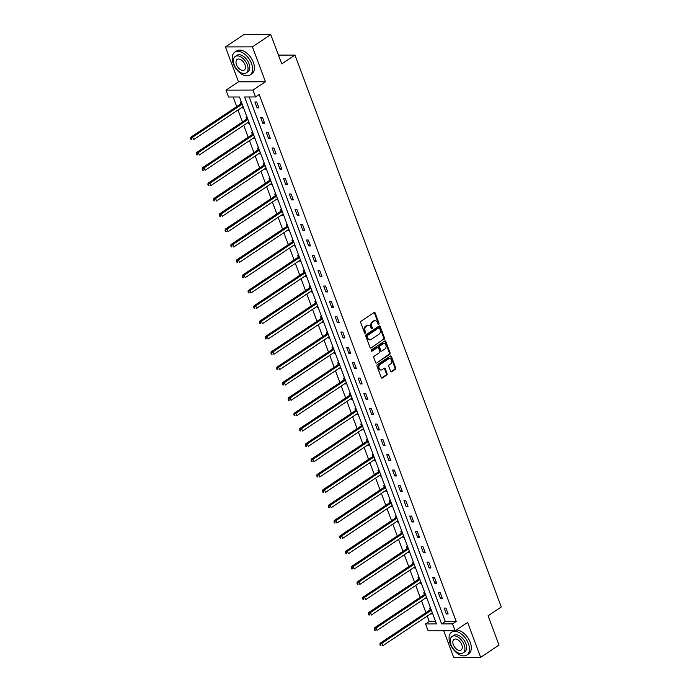 <?xml version="1.0" encoding="UTF-8"?>
<svg xmlns="http://www.w3.org/2000/svg" width="692" height="692" viewBox="0 0 692 692"><rect width="100%" height="100%" fill="white"/><g stroke="black" fill="none" stroke-linecap="round" stroke-linejoin="round"><path stroke-width="1.04" d="M378.749 324.297A0.753 0.562 89.9 0 0 379 323.285L375.168 313.026A1.081 0.804 89.9 0 0 374.087 312.55L361.103 321.209A1.081 0.804 89.9 0 0 360.74 322.654L364.58 332.904A0.753 0.562 89.9 0 0 365.584 332.229L365.091 330.906A3.451 2.578 89.9 0 1 366.241 326.278L367.322 325.551A3.451 2.578 89.9 0 1 368.473 325.197A3.451 2.578 89.9 0 1 370.782 327.1L371.284 328.432A0.753 0.562 89.9 0 0 372.296 327.757L371.794 326.434A3.451 2.578 89.9 0 1 372.945 321.806L374.035 321.079A3.451 2.578 89.9 0 1 375.176 320.716A3.451 2.578 89.9 0 1 377.495 322.628L377.988 323.96A0.753 0.562 89.9 0 0 378.749 324.297M378.126 324.193A0.753 0.562 89.9 0 0 378.273 323.285L374.433 313.035A1.081 0.804 89.9 0 0 374.078 312.55M364.719 333.146A0.753 0.562 89.9 0 0 364.857 332.229L364.364 330.906L365.091 330.906M371.422 328.674A0.753 0.562 89.9 0 0 371.561 327.757L371.068 326.434L371.794 326.434M390.591 371.275A1.081 0.804 89.9 0 0 391.672 371.76L395.314 369.329A1.081 0.804 89.9 0 0 395.677 367.885L391.421 356.501A1.081 0.804 89.9 0 0 390.34 356.017L377.356 364.675A1.081 0.804 89.9 0 0 376.993 366.12L381.257 377.512A1.081 0.804 89.9 0 0 382.339 377.996L386.733 375.055A1.081 0.804 89.9 0 0 387.096 373.611L385.271 368.741A1.081 0.804 89.9 0 0 384.19 368.256L382.01 369.71A2.88 2.154 89.9 0 1 381.05 370.012A2.88 2.154 89.9 0 1 378.948 367.789A2.88 2.154 89.9 0 1 380.081 364.546L388.627 358.845A2.88 2.154 89.9 0 1 389.579 358.543A2.88 2.154 89.9 0 1 391.689 360.766A2.88 2.154 89.9 0 1 390.556 364.009L389.129 364.961A1.081 0.804 89.9 0 0 388.766 366.405L390.591 371.275M452.551 623.89L455.12 630.767L428.14 630.836L425.563 623.95L436.505 623.924L239.493 97.001L228.559 97.027L225.981 90.15L252.969 90.081L255.538 96.966L244.605 96.992L441.608 623.916L452.551 623.89L456.218 621.442L259.215 94.519L255.538 96.966M270.771 34.6L252.407 46.857L225.428 46.918L243.792 34.661L270.771 34.6L281.731 63.898L294.948 55.075L501.293 606.962L488.068 615.785L499.027 645.082L480.663 657.339L467.61 622.437L455.12 630.767M225.428 46.918L238.472 81.812L265.46 81.751L252.407 46.857M265.46 81.751L252.969 90.081M384.095 339.322A1.081 0.804 89.9 0 0 384.458 337.878L380.202 326.494A1.081 0.804 89.9 0 0 379.112 326.01L366.137 334.668A1.081 0.804 89.9 0 0 365.774 336.113L370.03 347.496A1.081 0.804 89.9 0 0 371.111 347.981L383.368 339.322A1.081 0.804 89.9 0 0 383.723 337.878L379.467 326.494A1.081 0.804 89.9 0 0 379.112 326.01M385.807 341.493L390.063 352.885A1.081 0.804 89.9 0 1 389.708 354.33L376.725 362.989A1.081 0.804 89.9 0 1 375.644 362.504L373.818 357.634A1.081 0.804 89.9 0 1 374.182 356.19L379.45 352.669A1.081 0.804 89.9 0 0 379.804 351.225L378.593 347.998A1.081 0.804 89.9 0 0 377.512 347.514L372.036 351.164A0.753 0.562 89.9 0 1 371.526 349.815L384.726 341.009A1.081 0.804 89.9 0 1 385.807 341.493L385.081 341.502L389.337 352.885L390.063 352.885M443.728 630.801L453.675 657.4L480.663 657.339M294.948 55.075L278.443 55.109M249.189 96.984L445.285 621.468L456.218 621.442M254.898 102.001L257.104 107.9L258.929 107.9L256.723 102.001L254.898 102.001M260.633 117.337L262.839 123.237L264.655 123.237L262.45 117.337L260.633 117.337M266.368 132.674L268.574 138.573L270.39 138.573L268.185 132.674L266.368 132.674M272.094 148.01L274.3 153.909L276.125 153.909L273.92 148.01L272.094 148.01M277.829 163.347L280.035 169.246L281.86 169.237L279.654 163.347L277.829 163.347M283.564 178.683L285.77 184.582L287.595 184.574L285.389 178.674L283.564 178.683M289.299 194.019L291.505 199.919L293.33 199.91L291.124 194.011L289.299 194.019M295.034 209.356L297.24 215.255L299.065 215.247L296.859 209.347L295.034 209.356M300.769 224.692L302.975 230.592L304.8 230.583L302.594 224.684L300.769 224.692M306.504 240.029L308.71 245.928L310.526 245.919L308.321 240.02L306.504 240.029M312.239 255.365L314.436 261.256L316.261 261.256L314.056 255.357L312.239 255.365M317.965 270.702L320.171 276.592L321.996 276.592L319.791 270.693L317.965 270.702M323.7 286.03L325.906 291.929L327.731 291.929L325.525 286.03L323.7 286.03M329.435 301.366L331.641 307.265L333.466 307.265L331.26 301.366L329.435 301.366M335.17 316.702L337.376 322.602L339.201 322.602L336.995 316.702L335.17 316.702M340.905 332.039L343.111 337.938L344.936 337.938L342.73 332.039L340.905 332.039M346.64 347.375L348.846 353.275L350.662 353.275L348.465 347.375L346.64 347.375M352.375 362.712L354.581 368.611L356.397 368.602L354.192 362.712L352.375 362.712M358.101 378.048L360.307 383.948L362.132 383.939L359.927 378.048L358.101 378.048M363.836 393.385L366.042 399.284L367.867 399.275L365.661 393.376L363.836 393.385M369.571 408.721L371.777 414.62L373.602 414.612L371.396 408.712L369.571 408.721M375.306 424.058L377.512 429.957L379.337 429.948L377.131 424.049L375.306 424.058M381.041 439.394L383.247 445.293L385.072 445.285L382.866 439.385L381.041 439.394M386.776 454.731L388.982 460.63L390.807 460.621L388.601 454.722L386.776 454.731M392.511 470.067L394.717 475.958L396.533 475.958L394.328 470.058L392.511 470.067M398.246 485.395L400.452 491.294L402.268 491.294L400.062 485.395L398.246 485.395M403.972 500.731L406.178 506.631L408.003 506.631L405.797 500.731L403.972 500.731M409.707 516.068L411.913 521.967L413.738 521.967L411.532 516.068L409.707 516.068M415.442 531.404L417.648 537.303L419.473 537.303L417.267 531.404L415.442 531.404M421.177 546.741L423.383 552.64L425.208 552.64L423.002 546.741L421.177 546.741M426.912 562.077L429.118 567.976L430.943 567.968L428.737 562.077L426.912 562.077M432.647 577.413L434.853 583.313L436.678 583.304L434.472 577.413L432.647 577.413M438.382 592.75L440.588 598.649L442.404 598.641L440.198 592.741L438.382 592.75M444.117 608.086L446.314 613.986L448.139 613.977L445.933 608.078L444.117 608.086M233.143 97.018L236.716 106.585M237.996 110.011L242.451 121.922M243.731 125.347L248.186 137.258M249.466 140.684L253.921 152.595M255.201 156.02L259.656 167.931M260.936 171.356L265.391 183.268M266.671 186.693L271.117 198.595M272.406 202.029L276.852 213.932M278.141 217.366L282.587 229.268M283.867 232.702L288.322 244.605M289.602 248.039L294.057 259.941M295.337 263.367L299.792 275.278M301.072 278.703L305.527 290.614M306.807 294.039L311.262 305.95M312.542 309.376L316.988 321.287M318.277 324.712L322.723 336.623M324.003 340.049L328.458 351.96M329.738 355.385L334.193 367.296M335.473 370.722L339.928 382.633M341.208 386.058L345.663 397.961M346.943 401.395L351.398 413.297M352.678 416.731L357.133 428.633M358.413 432.067L362.859 443.97M364.148 447.404L368.594 459.306M369.874 462.732L374.329 474.643M375.609 478.068L380.064 489.979M381.344 493.405L385.799 505.316M387.079 508.741L391.534 520.652M392.814 524.078L397.269 535.989M398.549 539.414L402.995 551.325M404.284 554.75L408.73 566.662M410.019 570.087L414.465 581.998M415.745 585.423L420.2 597.326M421.48 600.76L425.935 612.662M427.215 616.096L429.239 621.502L435.588 621.485M241.378 102.035L240.314 102.035L240.903 103.627M242.235 107.182L242.52 107.935L243.584 107.935M247.113 117.372L246.041 117.372L246.637 118.963M247.97 122.519L248.246 123.271L249.319 123.271M252.848 132.708L251.776 132.708L252.372 134.3M253.704 137.855L253.981 138.608L255.054 138.608M258.583 148.045L257.51 148.045L258.107 149.636M259.439 153.191L259.716 153.944L260.78 153.944M264.309 163.381L263.245 163.381L263.842 164.973M265.174 168.528L265.451 169.28L266.515 169.28M270.044 178.718L268.98 178.718L269.577 180.309M270.901 183.864L271.186 184.617L272.25 184.617M275.779 194.054L274.715 194.054L275.312 195.646M276.636 199.201L276.921 199.953L277.985 199.945M281.514 209.382L280.45 209.391L281.038 210.982M282.371 214.537L282.656 215.29L283.72 215.281M287.249 224.718L286.185 224.727L286.773 226.319M288.106 229.874L288.382 230.626L289.455 230.618M292.984 240.055L291.912 240.063L292.508 241.655M293.84 245.21L294.117 245.963L295.19 245.954M298.719 255.391L297.647 255.4L298.243 256.992M299.575 260.547L299.852 261.291L300.925 261.291M304.445 270.728L303.381 270.728L303.978 272.319M305.31 275.883L305.587 276.627L306.651 276.627M310.18 286.064L309.116 286.064L309.713 287.656M311.045 291.22L311.322 291.963L312.386 291.963M315.915 301.401L314.851 301.401L315.448 302.992M316.772 306.556L317.057 307.3L318.121 307.3M321.65 316.737L320.586 316.737L321.183 318.329M322.507 321.884L322.792 322.636L323.856 322.636M327.385 332.073L326.321 332.073L326.909 333.665M328.242 337.22L328.527 337.973L329.591 337.973M333.12 347.41L332.048 347.41L332.644 349.002M333.977 352.557L334.253 353.309L335.326 353.309M338.855 362.746L337.782 362.746L338.379 364.338M339.711 367.893L339.988 368.646L341.061 368.646M344.59 378.083L343.517 378.083L344.114 379.674M345.446 383.23L345.723 383.982L346.787 383.982M350.316 393.419L349.252 393.419L349.849 395.011M351.181 398.566L351.458 399.319L352.522 399.31M356.051 408.756L354.987 408.756L355.584 410.347M356.908 413.902L357.193 414.655L358.257 414.646M361.786 424.084L360.722 424.092L361.319 425.684M362.643 429.239L362.928 429.992L363.992 429.983M367.521 439.42L366.457 439.429L367.045 441.02M368.378 444.575L368.663 445.328L369.727 445.319M373.256 454.756L372.192 454.765L372.78 456.357M374.113 459.912L374.398 460.656L375.462 460.656M378.991 470.093L377.918 470.102L378.515 471.684M379.847 475.248L380.124 475.992L381.197 475.992M384.726 485.429L383.653 485.429L384.25 487.021M385.582 490.585L385.859 491.329L386.932 491.329M390.461 500.766L389.388 500.766L389.985 502.357M391.317 505.921L391.594 506.665L392.658 506.665M396.187 516.102L395.123 516.102L395.72 517.694M397.052 521.249L397.329 522.002L398.393 522.002M401.922 531.439L400.858 531.439L401.455 533.03M402.779 536.585L403.064 537.338L404.128 537.338M407.657 546.775L406.593 546.775L407.19 548.367M408.514 551.922L408.799 552.674L409.863 552.674M413.392 562.112L412.328 562.112L412.916 563.703M414.248 567.258L414.534 568.011L415.598 568.011M419.127 577.448L418.063 577.448L418.651 579.04M419.983 582.595L420.26 583.347L421.333 583.347M424.862 592.784L423.789 592.784L424.386 594.376M425.718 597.931L425.995 598.684L427.068 598.684M430.597 608.121L429.524 608.121L430.121 609.713M431.453 613.268L431.73 614.02L432.803 614.012M429.239 621.502L425.563 623.95M238.472 81.812L225.981 90.15M445.285 621.468L441.608 623.916M242.52 107.935L243.368 107.364M257.104 107.9L258.566 106.931M262.839 123.237L264.301 122.268M248.246 123.271L249.103 122.7M268.574 138.573L270.027 137.596M253.981 138.608L254.838 138.037M274.3 153.909L275.762 152.932M259.716 153.944L260.573 153.373M280.035 169.246L281.497 168.268M265.451 169.28L266.308 168.71M285.77 184.582L287.232 183.605M271.186 184.617L272.043 184.046M291.505 199.919L292.967 198.941M276.921 199.953L277.777 199.382M297.24 215.255L298.702 214.278M282.656 215.29L283.504 214.719M302.975 230.592L304.437 229.614M288.382 230.626L289.239 230.055M308.71 245.928L310.163 244.951M294.117 245.963L294.974 245.392M314.436 261.256L315.898 260.287M299.852 261.291L300.709 260.728M320.171 276.592L321.633 275.624M305.587 276.627L306.444 276.056M325.906 291.929L327.368 290.96M311.322 291.963L312.178 291.393M331.641 307.265L333.103 306.297M317.057 307.3L317.913 306.729M337.376 322.602L338.838 321.633M322.792 322.636L323.64 322.065M343.111 337.938L344.573 336.961M328.527 337.973L329.375 337.402M348.846 353.275L350.308 352.297M334.253 353.309L335.11 352.738M354.581 368.611L356.034 367.634M339.988 368.646L340.845 368.075M360.307 383.948L361.769 382.97M345.723 383.982L346.58 383.411M366.042 399.284L367.504 398.307M351.458 399.319L352.315 398.748M371.777 414.62L373.239 413.643M357.193 414.655L358.049 414.084M377.512 429.957L378.974 428.979M362.928 429.992L363.784 429.421M383.247 445.293L384.709 444.316M368.663 445.328L369.511 444.757M388.982 460.63L390.444 459.652M374.398 460.656L375.246 460.093M394.717 475.958L396.179 474.989M380.124 475.992L380.981 475.421M400.452 491.294L401.905 490.325M385.859 491.329L386.716 490.758M406.178 506.631L407.64 505.662M391.594 506.665L392.45 506.094M411.913 521.967L413.375 520.998M397.329 522.002L398.185 521.431M417.648 537.303L419.11 536.326M403.064 537.338L403.92 536.767M423.383 552.64L424.845 551.662M408.799 552.674L409.655 552.104M429.118 567.976L430.58 566.999M414.534 568.011L415.382 567.44M434.853 583.313L436.315 582.335M420.26 583.347L421.117 582.776M440.588 598.649L442.041 597.672M425.995 598.684L426.852 598.113M446.314 613.986L447.776 613.008M431.73 614.02L432.587 613.449M375.176 320.716L374.45 320.716A3.451 2.578 89.9 0 0 373.299 321.079L374.035 321.079M371.068 326.434A3.451 2.578 89.9 0 1 372.218 321.806L373.299 321.079M368.473 325.197L367.737 325.197A3.451 2.578 89.9 0 0 366.596 325.56L367.322 325.551M364.364 330.906A3.451 2.578 89.9 0 1 365.514 326.278L366.596 325.56M371.111 347.981L383.368 339.322M379.588 328.224A0.753 0.562 89.9 0 0 378.827 327.887L367.435 335.49A0.753 0.562 89.9 0 0 367.184 336.502L367.703 337.904A3.451 2.578 89.9 0 0 370.021 339.815A3.451 2.578 89.9 0 0 371.172 339.452L378.957 334.253A3.451 2.578 89.9 0 0 380.107 329.626L379.588 328.224M378.602 327.887A0.753 0.562 89.9 0 0 378.1 327.887L378.827 327.887M370.021 339.815L369.294 339.815A3.451 2.578 89.9 0 1 366.976 337.904L366.457 336.502A0.753 0.562 89.9 0 1 366.708 335.49L378.1 327.887M376.725 362.989L388.973 354.33A1.081 0.804 89.9 0 0 389.337 352.885M377.875 347.401L377.149 347.401A1.081 0.804 89.9 0 0 376.785 347.514L371.431 351.086M384.908 349.027A2.88 2.154 89.9 0 0 386.041 345.784A2.88 2.154 89.9 0 0 383.939 343.561A2.88 2.154 89.9 0 0 382.979 343.863L379.969 345.879A1.081 0.804 89.9 0 0 379.605 347.323L380.816 350.55A1.081 0.804 89.9 0 0 381.897 351.034L384.908 349.027M383.939 343.561L383.204 343.569A2.88 2.154 89.9 0 0 382.252 343.872L382.979 343.863M381.543 351.147L380.808 351.155A1.081 0.804 89.9 0 1 380.09 350.559L378.879 347.323A1.081 0.804 89.9 0 1 379.242 345.879L382.252 343.872M385.081 341.502A1.081 0.804 89.9 0 0 384.717 341.018M389.579 358.543L388.852 358.543A2.88 2.154 89.9 0 0 387.892 358.845L388.627 358.845M381.05 370.012L380.323 370.012A2.88 2.154 89.9 0 1 378.213 367.798A2.88 2.154 89.9 0 1 379.346 364.554L387.892 358.845M381.612 377.988L386.006 375.064A1.081 0.804 89.9 0 0 386.361 373.611L384.544 368.741A1.081 0.804 89.9 0 0 384.181 368.256M391.672 371.76L390.954 371.768L394.587 369.338A1.081 0.804 89.9 0 0 394.942 367.893L390.686 356.501A1.081 0.804 89.9 0 0 390.331 356.025M241.586 102.598L240.816 103.757A1.099 0.822 -90.1 0 1 240.574 104.016L190.836 137.198L192.661 137.189L193.578 139.646L243.091 106.62M242.174 104.155L192.661 137.189L190.707 138.573L191.07 139.55L191.805 139.55L191.433 138.564M191.805 139.55L191.07 139.55M190.707 138.573L190.836 137.198M251.525 63.569A13.728 8.166 -123.7 0 0 234.787 52.168A13.728 8.166 -123.7 0 0 233.29 63.612A13.728 8.166 -123.7 0 0 250.028 75.013A13.728 8.166 -123.7 0 0 251.525 63.569M250.028 75.013L251.871 73.793A13.728 8.166 -123.7 0 0 253.358 62.349A13.728 8.166 -123.7 0 0 236.629 50.948L234.787 52.168M235.237 56.493L236.923 55.369A9.887 5.882 56.3 0 1 248.973 63.578A9.887 5.882 56.3 0 1 247.9 71.821L246.205 72.945A9.887 5.882 -123.7 0 0 247.286 64.702A9.887 5.882 -123.7 0 0 235.237 56.493A9.887 5.882 -123.7 0 0 234.155 64.737A9.887 5.882 -123.7 0 0 246.205 72.945M236.491 64.728A6.375 3.789 -123.7 0 0 244.259 70.022A6.375 3.789 -123.7 0 0 244.951 64.711A6.375 3.789 -123.7 0 0 237.183 59.417A6.375 3.789 -123.7 0 0 236.491 64.728M468.38 643.577A13.728 8.166 -123.7 0 0 451.642 632.177A13.728 8.166 -123.7 0 0 450.146 643.621A13.728 8.166 -123.7 0 0 466.884 655.021A13.728 8.166 -123.7 0 0 468.38 643.577M466.884 655.021L468.726 653.802A13.728 8.166 -123.7 0 0 470.223 642.358A13.728 8.166 -123.7 0 0 456.132 630.101M453.77 630.775A13.728 8.166 -123.7 0 0 453.485 630.957L451.642 632.177M452.092 636.502L453.779 635.377A9.887 5.882 56.3 0 1 465.828 643.586A9.887 5.882 56.3 0 1 464.756 651.829L463.06 652.954A9.887 5.882 -123.7 0 0 464.142 644.71A9.887 5.882 -123.7 0 0 452.092 636.502A9.887 5.882 -123.7 0 0 451.011 644.745A9.887 5.882 -123.7 0 0 463.06 652.954M453.346 644.736A6.375 3.789 -123.7 0 0 461.114 650.03A6.375 3.789 -123.7 0 0 461.806 644.719A6.375 3.789 -123.7 0 0 454.038 639.425A6.375 3.789 -123.7 0 0 453.346 644.736M247.321 117.934L246.551 119.093A1.099 0.822 -90.1 0 1 246.309 119.353L196.571 152.534L198.396 152.525L199.313 154.982L248.826 121.948M247.909 119.491L198.396 152.525L196.441 153.909L196.805 154.887L197.54 154.887L197.168 153.901M197.54 154.887L196.805 154.887M196.441 153.909L196.571 152.534M253.056 133.271L252.286 134.43A1.099 0.822 -90.1 0 1 252.044 134.689L202.306 167.871L204.131 167.862L205.048 170.319L254.561 137.284M253.635 134.828L204.131 167.862L202.176 169.237L202.54 170.223L203.266 170.223L202.903 169.237M203.266 170.223L202.54 170.223M202.176 169.237L202.306 167.871M258.791 148.607L258.021 149.766A1.099 0.822 -90.1 0 1 257.77 150.017L208.041 183.207L209.866 183.198L210.783 185.655L260.287 152.621M259.37 150.164L207.903 184.574L208.275 185.56L209.001 185.56L208.638 184.574M209.001 185.56L208.275 185.56M207.903 184.574L208.041 183.207M264.526 163.943L263.756 165.103A1.099 0.822 -90.1 0 1 263.505 165.353L213.776 198.543L215.593 198.535L216.518 200.991L266.022 167.957M265.105 165.5L215.593 198.535L213.638 199.91L214.01 200.896L214.736 200.896L214.373 199.91M214.736 200.896L214.01 200.896M213.638 199.91L213.776 198.543M270.261 179.28L269.491 180.439A1.099 0.822 -90.1 0 1 269.24 180.69L219.502 213.871L221.328 213.871L222.253 216.328L271.757 183.293M270.84 180.837L221.328 213.871L219.373 215.247L219.745 216.233L220.471 216.233L220.099 215.247M220.471 216.233L219.745 216.233M219.373 215.247L219.502 213.871M275.987 194.616L275.226 195.775A1.099 0.822 -90.1 0 1 274.975 196.026L225.237 229.208L227.062 229.208L227.979 231.664L277.492 198.63M276.575 196.173L227.062 229.208L225.108 230.583L225.48 231.569L226.206 231.569L225.834 230.583M226.206 231.569L225.48 231.569M225.108 230.583L225.237 229.208M281.722 209.953L280.952 211.112A1.099 0.822 -90.1 0 1 280.71 211.363L230.972 244.544L232.797 244.544L233.714 247.001L283.227 213.966M282.31 211.51L232.797 244.544L230.843 245.919L231.206 246.906L231.941 246.906L231.569 245.919M231.941 246.906L231.206 246.906M230.843 245.919L230.972 244.544M287.457 225.289L286.687 226.448A1.099 0.822 -90.1 0 1 286.445 226.699L236.707 259.881L238.532 259.881L239.449 262.337L288.962 229.303M288.045 226.846L238.532 259.881L236.577 261.256L236.941 262.242L237.676 262.233L237.304 261.256M237.676 262.233L236.941 262.242M236.577 261.256L236.707 259.881M293.192 240.617L292.422 241.785A1.099 0.822 -90.1 0 1 292.18 242.036L242.442 275.217L244.267 275.217L245.184 277.674L294.697 244.639M293.771 242.183L244.267 275.217L242.312 276.592L242.676 277.578L243.402 277.57L243.039 276.592M243.402 277.57L242.676 277.578M242.312 276.592L242.442 275.217M298.927 255.953L298.157 257.121A1.099 0.822 -90.1 0 1 297.906 257.372L248.177 290.553L250.002 290.553L250.919 293.01L300.432 259.976M299.506 257.519L250.002 290.553L248.047 291.929L248.411 292.915L249.137 292.906L248.774 291.929M249.137 292.906L248.411 292.915M248.047 291.929L248.177 290.553M304.662 271.29L303.892 272.449A1.099 0.822 -90.1 0 1 303.641 272.709L253.912 305.89L255.729 305.89L256.654 308.347L306.158 275.312M305.241 272.856L255.729 305.89L253.774 307.265L254.146 308.243L254.872 308.243L254.509 307.265M254.872 308.243L254.146 308.243M253.774 307.265L253.912 305.89M310.397 286.626L309.627 287.786A1.099 0.822 -90.1 0 1 309.376 288.045L259.647 321.226L261.464 321.218L262.389 323.683L311.893 290.649M310.976 288.192L261.464 321.218L259.509 322.602L259.881 323.579L260.607 323.579L260.244 322.602M260.607 323.579L259.881 323.579M259.509 322.602L259.647 321.226M316.132 301.963L315.362 303.122A1.099 0.822 -90.1 0 1 315.111 303.381L265.373 336.563L267.198 336.554L268.115 339.019L317.628 305.985M316.711 303.52L267.198 336.554L265.244 337.938L265.616 338.916L266.342 338.916L265.97 337.93M266.342 338.916L265.616 338.916M265.244 337.938L265.373 336.563M321.858 317.299L321.097 318.458A1.099 0.822 -90.1 0 1 320.846 318.718L271.108 351.899L272.933 351.891L273.85 354.347L323.363 321.322M322.446 318.856L272.933 351.891L270.979 353.275L271.351 354.252L272.077 354.252L271.705 353.266M272.077 354.252L271.351 354.252M270.979 353.275L271.108 351.899M327.593 332.636L326.823 333.795A1.099 0.822 -90.1 0 1 326.581 334.054L276.843 367.236L278.668 367.227L279.585 369.684L329.098 336.649M328.181 334.193L278.668 367.227L276.713 368.602L277.077 369.589L277.812 369.589L277.44 368.602M277.812 369.589L277.077 369.589M276.713 368.602L276.843 367.236M333.328 347.972L332.558 349.131A1.099 0.822 -90.1 0 1 332.316 349.382L282.578 382.572L284.403 382.564L285.32 385.02L334.833 351.986M333.916 349.529L284.403 382.564L282.448 383.939L282.812 384.925L283.547 384.925L283.175 383.939M283.547 384.925L282.812 384.925M282.448 383.939L282.578 382.572M339.063 363.309L338.293 364.468A1.099 0.822 -90.1 0 1 338.051 364.719L288.313 397.909L290.138 397.9L291.055 400.357L340.568 367.322M339.642 364.866L290.138 397.9L288.183 399.275L288.547 400.261L289.273 400.261L288.91 399.275M289.273 400.261L288.547 400.261M288.183 399.275L288.313 397.909M344.798 378.645L344.028 379.804A1.099 0.822 -90.1 0 1 343.777 380.055L294.048 413.245L295.873 413.236L296.79 415.693L346.303 382.659M345.377 380.202L293.91 414.612L294.282 415.598L295.008 415.598L294.645 414.612M295.008 415.598L294.282 415.598M293.91 414.612L294.048 413.245M350.533 393.982L349.763 395.141A1.099 0.822 -90.1 0 1 349.512 395.392L299.783 428.573L301.6 428.573L302.525 431.029L352.029 397.995M351.112 395.539L301.6 428.573L299.645 429.948L300.017 430.934L300.743 430.934L300.38 429.948M300.743 430.934L300.017 430.934M299.645 429.948L299.783 428.573M356.268 409.318L355.498 410.477A1.099 0.822 -90.1 0 1 355.247 410.728L305.518 443.909L307.334 443.909L308.26 446.366L357.764 413.332M356.847 410.875L307.334 443.909L305.38 445.285L305.752 446.271L306.478 446.271L306.115 445.285M306.478 446.271L305.752 446.271M305.38 445.285L305.518 443.909M362.002 424.654L361.233 425.814A1.099 0.822 -90.1 0 1 360.982 426.064L311.244 459.246L313.069 459.246L313.986 461.702L363.499 428.668M362.582 426.211L313.069 459.246L311.115 460.621L311.487 461.607L312.213 461.599L311.841 460.621M312.213 461.599L311.487 461.607M311.115 460.621L311.244 459.246M367.729 439.991L366.968 441.15A1.099 0.822 -90.1 0 1 366.717 441.401L316.979 474.582L318.804 474.582L319.721 477.039L369.234 444.004M368.317 441.548L318.804 474.582L316.85 475.958L317.213 476.944L317.948 476.935L317.576 475.958M317.948 476.935L317.213 476.944M316.85 475.958L316.979 474.582M373.464 455.319L372.694 456.486A1.099 0.822 -90.1 0 1 372.452 456.737L322.714 489.919L324.539 489.919L325.456 492.375L374.969 459.341M374.052 456.884L324.539 489.919L322.584 491.294L322.948 492.28L323.683 492.272L323.311 491.294M323.683 492.272L322.948 492.28M322.584 491.294L322.714 489.919M379.199 470.655L378.429 471.814A1.099 0.822 -90.1 0 1 378.187 472.074L328.449 505.255L330.274 505.255L331.191 507.712L380.704 474.677M379.787 472.221L330.274 505.255L328.319 506.631L328.683 507.608L329.418 507.608L329.046 506.631M329.418 507.608L328.683 507.608M328.319 506.631L328.449 505.255M384.934 485.992L384.164 487.151A1.099 0.822 -90.1 0 1 383.922 487.41L334.184 520.592L336.009 520.583L336.926 523.048L386.439 490.014M385.513 487.557L336.009 520.583L334.054 521.967L334.418 522.944L335.144 522.944L334.781 521.967M335.144 522.944L334.418 522.944M334.054 521.967L334.184 520.592M390.669 501.328L389.899 502.487A1.099 0.822 -90.1 0 1 389.648 502.747L339.919 535.928L341.744 535.919L342.661 538.385L392.165 505.35M391.248 502.885L341.744 535.919L339.781 537.303L340.153 538.281L340.879 538.281L340.516 537.295M340.879 538.281L340.153 538.281M339.781 537.303L339.919 535.928M396.404 516.664L395.634 517.824A1.099 0.822 -90.1 0 1 395.383 518.083L345.654 551.264L347.47 551.256L348.396 553.712L397.9 520.687M396.983 518.221L347.47 551.256L345.516 552.64L345.888 553.617L346.614 553.617L346.251 552.631M346.614 553.617L345.888 553.617M345.516 552.64L345.654 551.264M402.138 532.001L401.369 533.16A1.099 0.822 -90.1 0 1 401.118 533.42L351.38 566.601L353.205 566.592L354.122 569.049L403.635 536.015M402.718 533.558L353.205 566.592L351.251 567.976L351.623 568.954L352.349 568.954L351.977 567.968M352.349 568.954L351.623 568.954M351.251 567.976L351.38 566.601M407.865 547.337L407.104 548.496A1.099 0.822 -90.1 0 1 406.853 548.747L357.115 581.937L358.94 581.929L359.857 584.385L409.37 551.351M408.453 548.894L358.94 581.929L356.986 583.304L357.357 584.29L358.084 584.29L357.712 583.304M358.084 584.29L357.357 584.29M356.986 583.304L357.115 581.937M413.6 562.674L412.83 563.833A1.099 0.822 -90.1 0 1 412.588 564.084L362.85 597.274L364.675 597.265L365.592 599.722L415.105 566.687M414.188 564.231L364.675 597.265L362.72 598.641L363.084 599.627L363.819 599.627L363.447 598.641M363.819 599.627L363.084 599.627M362.72 598.641L362.85 597.274M419.335 578.01L418.565 579.169A1.099 0.822 -90.1 0 1 418.323 579.42L368.585 612.61L370.41 612.602L371.327 615.058L420.84 582.024M419.923 579.567L370.41 612.602L368.455 613.977L368.819 614.963L369.554 614.963L369.182 613.977M369.554 614.963L368.819 614.963M368.455 613.977L368.585 612.61M425.07 593.347L424.3 594.506A1.099 0.822 -90.1 0 1 424.058 594.757L374.32 627.938L376.145 627.938L377.062 630.395L426.575 597.36M425.649 594.904L376.145 627.938L374.19 629.313L374.554 630.3L375.28 630.3L374.917 629.313M375.28 630.3L374.554 630.3M374.19 629.313L374.32 627.938M430.805 608.683L430.035 609.842A1.099 0.822 -90.1 0 1 429.784 610.093L380.055 643.275L381.88 643.275L382.797 645.731L432.31 612.697M431.384 610.24L381.88 643.275L379.925 644.65L380.289 645.636L381.015 645.636L380.652 644.65M381.015 645.636L380.289 645.636M379.925 644.65L380.055 643.275M378.273 323.285L379 323.285M364.857 332.229L365.584 332.229M371.561 327.757L372.296 327.757M372.218 321.806L372.945 321.806M365.514 326.278L366.241 326.278M374.433 313.035L375.168 313.026M379.467 326.494L380.202 326.494M383.723 337.878L384.458 337.878M366.708 335.49L367.435 335.49M366.457 336.502L367.184 336.502M366.976 337.904L367.703 337.904M388.973 354.33L389.708 354.33M376.785 347.514L377.512 347.514M371.535 351.173L372.036 351.164M379.242 345.879L379.969 345.879M378.879 347.323L379.605 347.323M380.09 350.559L380.816 350.55M379.346 364.554L380.081 364.546M384.544 368.741L385.271 368.741M386.361 373.611L387.096 373.611M386.006 375.064L386.733 375.055M381.621 377.996L382.339 377.996M390.686 356.501L391.421 356.501M394.942 367.893L395.677 367.885M394.587 369.338L395.314 369.329M240.816 103.757L242.018 103.757M240.574 104.016L242.113 104.008M246.551 119.093L247.753 119.093M246.309 119.353L247.848 119.344M252.286 134.43L253.488 134.43M252.044 134.689L253.583 134.68M258.021 149.766L259.223 149.766M257.77 150.017L259.318 150.017M263.756 165.103L264.958 165.103M263.505 165.353L265.053 165.353M269.491 180.439L270.693 180.439M269.24 180.69L270.788 180.69M275.226 195.775L276.419 195.775M274.975 196.026L276.515 196.026M280.952 211.112L282.154 211.103M280.71 211.363L282.25 211.363M286.687 226.448L287.889 226.44M286.445 226.699L287.984 226.699M292.422 241.785L293.624 241.776M292.18 242.036L293.719 242.036M298.157 257.121L299.359 257.113M297.906 257.372L299.454 257.363M303.892 272.449L305.094 272.449M303.641 272.709L305.189 272.7M309.627 287.786L310.829 287.786M309.376 288.045L310.924 288.036M315.362 303.122L316.564 303.122M315.111 303.381L316.659 303.373M321.097 318.458L322.29 318.458M320.846 318.718L322.385 318.709M326.823 333.795L328.025 333.795M326.581 334.054L328.12 334.046M332.558 349.131L333.76 349.131M332.316 349.382L333.855 349.382M338.293 364.468L339.495 364.468M338.051 364.719L339.59 364.719M344.028 379.804L345.23 379.804M343.777 380.055L345.325 380.055M349.763 395.141L350.965 395.141M349.512 395.392L351.06 395.392M355.498 410.477L356.7 410.468M355.247 410.728L356.795 410.728M361.233 425.814L362.435 425.805M360.982 426.064L362.522 426.064M366.968 441.15L368.161 441.141M366.717 441.401L368.256 441.401M372.694 456.486L373.896 456.478M372.452 456.737L373.991 456.737M378.429 471.814L379.631 471.814M378.187 472.074L379.726 472.065M384.164 487.151L385.366 487.151M383.922 487.41L385.461 487.402M389.899 502.487L391.101 502.487M389.648 502.747L391.196 502.738M395.634 517.824L396.836 517.824M395.383 518.083L396.931 518.074M401.369 533.16L402.571 533.16M401.118 533.42L402.666 533.411M407.104 548.496L408.297 548.496M406.853 548.747L408.392 548.747M412.83 563.833L414.032 563.833M412.588 564.084L414.127 564.084M418.565 579.169L419.767 579.169M418.323 579.42L419.862 579.42M424.3 594.506L425.502 594.506M424.058 594.757L425.597 594.757M430.035 609.842L431.237 609.834M429.784 610.093L431.332 610.093M378.351 327.809L379.078 327.809"/></g></svg>

